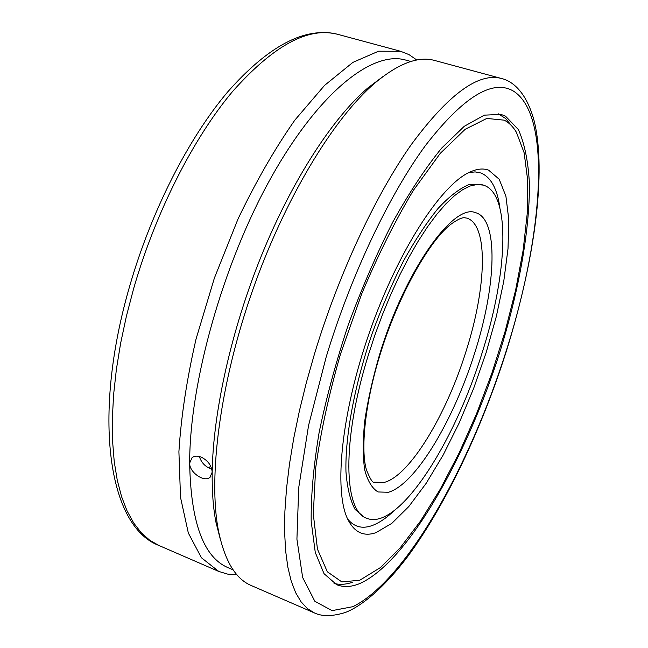 <?xml version="1.0" encoding="UTF-8"?>
<svg xmlns="http://www.w3.org/2000/svg" width="648" height="648" viewBox="0 0 648 648"><rect width="100%" height="100%" fill="white"/><g stroke="black" fill="none" stroke-linecap="round" stroke-linejoin="round"><path stroke-width="0.97" d="M482.209 352.512C507.578 273.505 511.426 193.412 483.392 185.126L477.228 184.453L470.31 185.952L462.721 189.67L454.531 195.656L445.856 203.885L436.809 214.31L427.51 226.832L418.114 241.307L408.767 257.548L399.614 275.319L390.833 294.346L382.563 314.321L374.949 334.911L368.129 355.76C341.593 441.102 343.691 511.531 366.889 518.335C398.212 530.987 454.361 443.418 482.209 352.512M352.528 582.22C345.87 584.561 339.698 584.95 334.02 583.378C339.698 584.95 345.87 584.561 352.528 582.22M498.223 113.781L505.61 118.503L511.977 126.222L505.61 118.503L498.223 113.781M199.349 456.484C201.342 462.802 205.505 467.03 211.815 469.16M236.885 574.703L227.578 574.096L218.781 571.447L201.447 557.766L188.333 533.02L180.517 497.364L178.905 451.737C181.067 416.923 186.786 379.339 196.061 338.977L214.399 278.041L238.027 218.959C255.919 181.61 274.865 148.651 294.872 120.083L324.567 85.398L352.901 62.378L378.578 51.2L400.658 51.297L409.058 54.643L416.842 60.037M233.159 569.867L228.104 567.689C203.585 557.393 190.771 522.507 189.662 463.045C189.572 382.822 222.985 263.606 270.994 177.811C319.043 91.781 372.681 50.398 405.608 60.045L410.921 61.487M220.652 540.57L215.873 521.94C213.168 507.7 211.945 491.111 212.196 472.19C213.079 411.845 231.466 329.241 261.914 254.47C292.459 179.731 332.61 118.244 367.538 88.209L382.879 76.618M434.792 60.507C418.406 55.841 398.382 63.415 374.706 83.219C333.356 118.584 284.577 198.912 252.266 291.284C219.972 383.665 208.073 476.888 218.376 530.315C224.548 560.552 235.491 578.956 251.213 585.517L314.45 612.951L307.379 608.577L301.085 601.846L295.666 592.718L291.227 581.159L287.85 567.194L285.622 550.857L284.618 532.235L284.893 511.458L286.505 488.697L289.462 464.179L293.763 438.145L299.4 410.897L306.31 382.774L314.434 354.124C338.596 274.169 375.621 195.105 411.359 144.48C448.473 94.308 478.467 72.301 501.341 78.457L434.792 60.507M212.196 472.19L209.92 477.382C204.25 482.622 189.167 472.327 189.662 463.045L192.124 457.577C194.465 455.876 197.47 455.706 201.147 457.067C207.968 460.534 211.653 465.58 212.196 472.19M505.464 116.13L518.408 129.592C524.621 143.637 528.298 161.798 529.432 184.056C529.7 231.166 518.659 291.365 499.892 352.002C466.487 457.65 407.746 561.646 360.15 583.386C351.467 587.08 343.618 587.501 336.596 584.65L324.008 573.642L315.268 552.444L311.178 521.195C310.919 495.639 313.543 466.179 319.067 432.815C326.26 397.864 335.996 361.876 348.268 324.851C361.738 288.255 376.553 254.04 392.704 222.215C409.18 192.683 425.485 168.002 441.604 148.173L464.276 126.287L484.323 115.15L501.026 114.388L505.464 116.13M210.551 465.872L209.069 468.14M504.209 120.163C508.988 122.626 513.046 126.652 516.383 132.249L524.135 152.766L527.691 180.282L527.261 213.281L523.13 250.339L515.63 290.126L505.108 331.411L491.929 373.054L476.466 413.951L459.116 453.009L440.292 489.119L420.495 521.089L400.278 547.706L380.295 567.648L359.737 580.252L341.828 581.912L327.329 571.771L317.455 549.14L313.3 514.172L315.657 468.156C320.566 432.686 328.844 394.664 340.492 354.091L361.608 294.095C377.906 255.272 395.191 220.652 413.465 190.228L440.243 153.39L465.151 129.317L486.778 118.446L504.209 120.163M393.895 510.891C385.925 518.457 378.4 523.438 371.32 525.836C361.778 529.011 353.889 526.735 347.652 519.024M468.779 172.603L475.146 171.898L480.865 172.984C490.909 177.139 497.251 188.738 499.883 207.781M375.921 532.664C363.69 536.925 354.278 532.397 347.676 519.089C333.68 490.431 341.375 412.582 369.506 332.278C397.548 251.942 440.041 186.26 468.844 172.571C476.434 168.853 483.035 168.059 488.649 170.189L499.187 179.229L505.91 196.223L508.81 219.834L508.016 248.638L503.771 281.232L496.384 316.248L486.211 352.391L473.648 388.403L459.124 423.063L443.111 455.131L426.133 483.376L408.807 506.542L391.813 523.365L375.921 532.664M366.889 518.335L364.257 517.274L355.08 509.409C350.268 500.556 347.223 487.993 345.959 471.72C345.028 436.404 354.521 385.042 372.244 333.234C381.68 307.581 392.064 283.549 403.404 261.136C414.995 240.262 426.522 222.734 437.983 208.551C449.113 196.611 459.319 188.681 468.601 184.753L481.237 184.494M379.898 355.193C397.71 296.517 428.96 241.38 450.409 224.629C463.207 215.298 464.673 218.174 466.698 218.068C488.762 224.532 486.518 287.283 466.276 350.56C446.561 414.55 409.714 476.175 383.94 482.493L374.358 482.169C372.786 483.181 370.138 479.066 366.42 469.808C360.604 450.117 364.646 404.546 379.858 355.315M475.446 212.633C498.952 218.732 496.311 285.557 474.773 352.723C453.681 420.115 415.733 484.186 388.484 492.269L378.035 491.962C372.074 488.341 367.627 480.97 364.694 469.857C362.783 456.654 362.791 440.421 364.719 421.151C367.781 400.529 372.649 378.618 379.331 355.444C404.49 271.358 453.244 203.043 475.446 212.633M133.585 288.797C155.471 212.544 193.193 138.429 232.324 91.781C273.229 45.644 308.318 26.487 337.6 34.295C305.24 26.406 268.612 45.595 227.731 91.862C188.463 138.227 151.138 211.345 129.511 286.724C91.749 417.15 108.508 526.597 158.865 545.454L149.696 540.221L141.264 532.753L133.691 523.001L127.089 510.964L121.581 496.668L117.256 480.176L114.226 461.587L112.566 441.021L112.339 418.665L113.594 394.737L116.365 369.49L120.641 343.197L126.401 316.192L133.585 288.797M326.187 356.959C351.054 274.93 389.561 194.173 425.72 145.176C463.263 96.957 492.448 78.902 513.273 91.004C552.833 115.417 542.595 237.751 505.926 351.832C469.549 466.609 405.988 580.422 352.901 606.674L332.068 610.627L314.831 601.263L302.648 577.49L296.922 539.185L298.736 487.547L308.586 425.38L326.187 356.959M483.392 185.126L480.678 184.316M506.193 351.718C535.07 259.143 546.442 172.093 534.333 121.589C527.067 93.725 513.718 81.3 501.341 78.457M215.873 521.94L218.376 530.315M367.538 88.209L374.706 83.219M210.851 476.442L209.92 477.382M400.658 51.297L337.6 34.295M218.781 571.447L158.865 545.454M314.45 612.951C322.234 616.621 332.537 616.459 345.36 612.473C362.896 605.653 385.374 586.051 407.552 556.721C445.889 504.816 481.553 428.952 506.169 351.775"/></g></svg>
